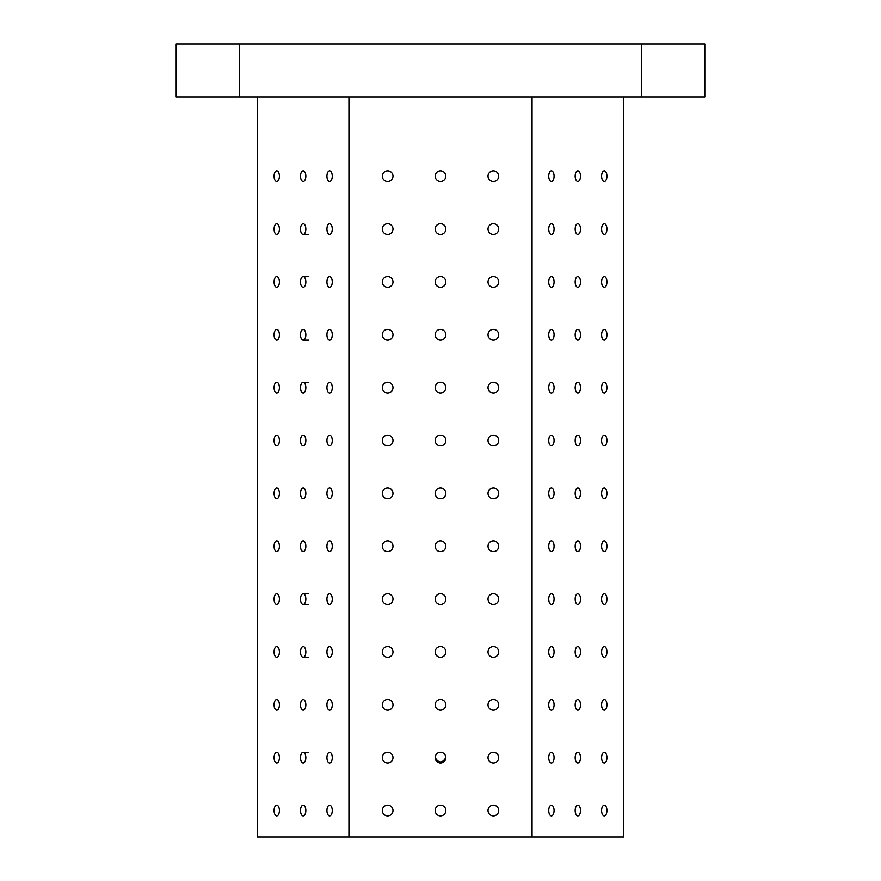 <?xml version="1.0" encoding="UTF-8"?>
<svg xmlns="http://www.w3.org/2000/svg" width="881" height="881" viewBox="0 0 881 881"><rect width="100%" height="100%" fill="white"/><g stroke="black" fill="none" stroke-linecap="round" stroke-linejoin="round"><path stroke-width="1.32" d="M239.632 44.05L176.2 44.05L176.2 96.91L704.8 96.91L704.8 44.05L239.632 44.05L239.632 96.91M623.616 96.91L623.616 836.95L257.384 836.95L257.384 96.91M274.068 810.52A5.341 2.676 90 0 1 276.733 805.179A5.341 2.676 90 0 1 279.409 810.52A5.341 2.676 90 0 1 276.733 815.861A5.341 2.676 90 0 1 274.068 810.52M274.068 757.66A5.341 2.676 90 0 1 276.733 752.319A5.341 2.676 90 0 1 279.409 757.66A5.341 2.676 90 0 1 276.733 763.001A5.341 2.676 90 0 1 274.068 757.66M274.068 704.8A5.341 2.676 90 0 1 276.733 699.459A5.341 2.676 90 0 1 279.409 704.8A5.341 2.676 90 0 1 276.733 710.141A5.341 2.676 90 0 1 274.068 704.8M274.068 651.94A5.341 2.676 90 0 1 276.733 646.599A5.341 2.676 90 0 1 279.409 651.94A5.341 2.676 90 0 1 276.733 657.281A5.341 2.676 90 0 1 274.068 651.94M274.068 599.08A5.341 2.676 90 0 1 276.733 593.739A5.341 2.676 90 0 1 279.409 599.08A5.341 2.676 90 0 1 276.733 604.421A5.341 2.676 90 0 1 274.068 599.08M274.068 546.22A5.341 2.676 90 0 1 276.733 540.879A5.341 2.676 90 0 1 279.409 546.22A5.341 2.676 90 0 1 276.733 551.561A5.341 2.676 90 0 1 274.068 546.22M274.068 493.36A5.341 2.676 90 0 1 276.733 488.019A5.341 2.676 90 0 1 279.409 493.36A5.341 2.676 90 0 1 276.733 498.701A5.341 2.676 90 0 1 274.068 493.36M274.068 440.5A5.341 2.676 90 0 1 276.733 435.159A5.341 2.676 90 0 1 279.409 440.5A5.341 2.676 90 0 1 276.733 445.841A5.341 2.676 90 0 1 274.068 440.5M274.068 387.64A5.341 2.676 90 0 1 276.733 382.299A5.341 2.676 90 0 1 279.409 387.64A5.341 2.676 90 0 1 276.733 392.981A5.341 2.676 90 0 1 274.068 387.64M274.068 334.78A5.341 2.676 90 0 1 276.733 329.439A5.341 2.676 90 0 1 279.409 334.78A5.341 2.676 90 0 1 276.733 340.121A5.341 2.676 90 0 1 274.068 334.78M274.068 281.92A5.341 2.676 90 0 1 276.733 276.579A5.341 2.676 90 0 1 279.409 281.92A5.341 2.676 90 0 1 276.733 287.261A5.341 2.676 90 0 1 274.068 281.92M274.068 229.06A5.341 2.676 90 0 1 276.733 223.719A5.341 2.676 90 0 1 279.409 229.06A5.341 2.676 90 0 1 276.733 234.401A5.341 2.676 90 0 1 274.068 229.06M274.068 176.2A5.341 2.676 90 0 1 276.733 170.859A5.341 2.676 90 0 1 279.409 176.2A5.341 2.676 90 0 1 276.733 181.541A5.341 2.676 90 0 1 274.068 176.2M300.498 810.52A5.341 2.676 90 0 1 303.163 805.179A5.341 2.676 90 0 1 305.839 810.52A5.341 2.676 90 0 1 303.163 815.861A5.341 2.676 90 0 1 300.498 810.52M300.498 757.66A5.341 2.676 90 0 1 303.163 752.319A5.341 2.676 90 0 1 305.839 757.66A5.341 2.676 90 0 1 303.163 763.001A5.341 2.676 90 0 1 300.498 757.66M300.498 704.8A5.341 2.676 90 0 1 303.163 699.459A5.341 2.676 90 0 1 305.839 704.8A5.341 2.676 90 0 1 303.163 710.141A5.341 2.676 90 0 1 300.498 704.8M300.498 651.94A5.341 2.676 90 0 1 303.163 646.599A5.341 2.676 90 0 1 305.839 651.94A5.341 2.676 90 0 1 303.163 657.281A5.341 2.676 90 0 1 300.498 651.94M300.498 599.08A5.341 2.676 90 0 1 303.163 593.739A5.341 2.676 90 0 1 305.839 599.08A5.341 2.676 90 0 1 303.163 604.421A5.341 2.676 90 0 1 300.498 599.08M300.498 546.22A5.341 2.676 90 0 1 303.163 540.879A5.341 2.676 90 0 1 305.839 546.22A5.341 2.676 90 0 1 303.163 551.561A5.341 2.676 90 0 1 300.498 546.22M300.498 493.36A5.341 2.676 90 0 1 303.163 488.019A5.341 2.676 90 0 1 305.839 493.36A5.341 2.676 90 0 1 303.163 498.701A5.341 2.676 90 0 1 300.498 493.36M300.498 440.5A5.341 2.676 90 0 1 303.163 435.159A5.341 2.676 90 0 1 305.839 440.5A5.341 2.676 90 0 1 303.163 445.841A5.341 2.676 90 0 1 300.498 440.5M300.498 387.64A5.341 2.676 90 0 1 303.163 382.299A5.341 2.676 90 0 1 305.839 387.64A5.341 2.676 90 0 1 303.163 392.981A5.341 2.676 90 0 1 300.498 387.64M300.498 334.78A5.341 2.676 90 0 1 303.163 329.439A5.341 2.676 90 0 1 305.839 334.78A5.341 2.676 90 0 1 303.163 340.121A5.341 2.676 90 0 1 300.498 334.78M300.498 281.92A5.341 2.676 90 0 1 303.163 276.579A5.341 2.676 90 0 1 305.839 281.92A5.341 2.676 90 0 1 303.163 287.261A5.341 2.676 90 0 1 300.498 281.92M300.498 229.06A5.341 2.676 90 0 1 303.163 223.719A5.341 2.676 90 0 1 305.839 229.06A5.341 2.676 90 0 1 303.163 234.401A5.341 2.676 90 0 1 300.498 229.06M300.498 176.2A5.341 2.676 90 0 1 303.163 170.859A5.341 2.676 90 0 1 305.839 176.2A5.341 2.676 90 0 1 303.163 181.541A5.341 2.676 90 0 1 300.498 176.2M326.928 810.52A5.341 2.676 90 0 1 329.593 805.179A5.341 2.676 90 0 1 332.269 810.52A5.341 2.676 90 0 1 329.593 815.861A5.341 2.676 90 0 1 326.928 810.52M326.928 757.66A5.341 2.676 90 0 1 329.593 752.319A5.341 2.676 90 0 1 332.269 757.66A5.341 2.676 90 0 1 329.593 763.001A5.341 2.676 90 0 1 326.928 757.66M326.928 704.8A5.341 2.676 90 0 1 329.593 699.459A5.341 2.676 90 0 1 332.269 704.8A5.341 2.676 90 0 1 329.593 710.141A5.341 2.676 90 0 1 326.928 704.8M326.928 651.94A5.341 2.676 90 0 1 329.593 646.599A5.341 2.676 90 0 1 332.269 651.94A5.341 2.676 90 0 1 329.593 657.281A5.341 2.676 90 0 1 326.928 651.94M326.928 599.08A5.341 2.676 90 0 1 329.593 593.739A5.341 2.676 90 0 1 332.269 599.08A5.341 2.676 90 0 1 329.593 604.421A5.341 2.676 90 0 1 326.928 599.08M326.928 546.22A5.341 2.676 90 0 1 329.593 540.879A5.341 2.676 90 0 1 332.269 546.22A5.341 2.676 90 0 1 329.593 551.561A5.341 2.676 90 0 1 326.928 546.22M326.928 493.36A5.341 2.676 90 0 1 329.593 488.019A5.341 2.676 90 0 1 332.269 493.36A5.341 2.676 90 0 1 329.593 498.701A5.341 2.676 90 0 1 326.928 493.36M326.928 440.5A5.341 2.676 90 0 1 329.593 435.159A5.341 2.676 90 0 1 332.269 440.5A5.341 2.676 90 0 1 329.593 445.841A5.341 2.676 90 0 1 326.928 440.5M326.928 387.64A5.341 2.676 90 0 1 329.593 382.299A5.341 2.676 90 0 1 332.269 387.64A5.341 2.676 90 0 1 329.593 392.981A5.341 2.676 90 0 1 326.928 387.64M326.928 334.78A5.341 2.676 90 0 1 329.593 329.439A5.341 2.676 90 0 1 332.269 334.78A5.341 2.676 90 0 1 329.593 340.121A5.341 2.676 90 0 1 326.928 334.78M326.928 281.92A5.341 2.676 90 0 1 329.593 276.579A5.341 2.676 90 0 1 332.269 281.92A5.341 2.676 90 0 1 329.593 287.261A5.341 2.676 90 0 1 326.928 281.92M326.928 229.06A5.341 2.676 90 0 1 329.593 223.719A5.341 2.676 90 0 1 332.269 229.06A5.341 2.676 90 0 1 329.593 234.401A5.341 2.676 90 0 1 326.928 229.06M326.928 176.2A5.341 2.676 90 0 1 329.593 170.859A5.341 2.676 90 0 1 332.269 176.2A5.341 2.676 90 0 1 329.593 181.541A5.341 2.676 90 0 1 326.928 176.2M348.942 836.95L348.942 96.91M382.299 810.52A5.341 5.341 0 0 1 390.316 805.895A5.341 5.341 0 0 1 390.316 815.145A5.341 5.341 0 0 1 382.299 810.52M382.299 757.66A5.341 5.341 0 0 1 390.316 753.035A5.341 5.341 0 0 1 390.316 762.285A5.341 5.341 0 0 1 382.299 757.66M382.299 704.8A5.341 5.341 0 0 1 390.316 700.175A5.341 5.341 0 0 1 390.316 709.425A5.341 5.341 0 0 1 382.299 704.8M382.299 651.94A5.341 5.341 0 0 1 390.316 647.315A5.341 5.341 0 0 1 390.316 656.565A5.341 5.341 0 0 1 382.299 651.94M382.299 599.08A5.341 5.341 0 0 1 390.316 594.455A5.341 5.341 0 0 1 390.316 603.705A5.341 5.341 0 0 1 382.299 599.08M382.299 546.22A5.341 5.341 0 0 1 390.316 541.595A5.341 5.341 0 0 1 390.316 550.845A5.341 5.341 0 0 1 382.299 546.22M382.299 493.36A5.341 5.341 0 0 1 390.316 488.735A5.341 5.341 0 0 1 390.316 497.985A5.341 5.341 0 0 1 382.299 493.36M382.299 440.5A5.341 5.341 0 0 1 390.316 435.875A5.341 5.341 0 0 1 390.316 445.125A5.341 5.341 0 0 1 382.299 440.5M382.299 387.64A5.341 5.341 0 0 1 390.316 383.015A5.341 5.341 0 0 1 390.316 392.265A5.341 5.341 0 0 1 382.299 387.64M382.299 334.78A5.341 5.341 0 0 1 390.316 330.155A5.341 5.341 0 0 1 390.316 339.405A5.341 5.341 0 0 1 382.299 334.78M382.299 281.92A5.341 5.341 0 0 1 390.316 277.295A5.341 5.341 0 0 1 390.316 286.545A5.341 5.341 0 0 1 382.299 281.92M382.299 229.06A5.341 5.341 0 0 1 390.316 224.435A5.341 5.341 0 0 1 390.316 233.685A5.341 5.341 0 0 1 382.299 229.06M382.299 176.2A5.341 5.341 0 0 1 390.316 171.575A5.341 5.341 0 0 1 390.316 180.825A5.341 5.341 0 0 1 382.299 176.2M435.159 810.52A5.341 5.341 0 0 1 443.176 805.895A5.341 5.341 0 0 1 443.176 815.145A5.341 5.341 0 0 1 435.159 810.52M435.192 758.134L435.159 757.66A5.341 5.341 0 0 1 443.176 753.035A5.341 5.341 0 0 1 443.176 762.285A5.341 5.341 0 0 1 435.159 757.66C438.727 763.387 442.284 763.387 445.841 757.66M435.159 704.8A5.341 5.341 0 0 1 443.176 700.175A5.341 5.341 0 0 1 443.176 709.425A5.341 5.341 0 0 1 435.159 704.8M435.159 651.94A5.341 5.341 0 0 1 443.176 647.315A5.341 5.341 0 0 1 443.176 656.565A5.341 5.341 0 0 1 435.159 651.94M435.159 599.08A5.341 5.341 0 0 1 443.176 594.455A5.341 5.341 0 0 1 443.176 603.705A5.341 5.341 0 0 1 435.159 599.08M435.159 546.22A5.341 5.341 0 0 1 443.176 541.595A5.341 5.341 0 0 1 443.176 550.845A5.341 5.341 0 0 1 435.159 546.22M435.159 493.36A5.341 5.341 0 0 1 443.176 488.735A5.341 5.341 0 0 1 443.176 497.985A5.341 5.341 0 0 1 435.159 493.36M435.159 440.5A5.341 5.341 0 0 1 443.176 435.875A5.341 5.341 0 0 1 443.176 445.125A5.341 5.341 0 0 1 435.159 440.5M435.159 387.64A5.341 5.341 0 0 1 443.176 383.015A5.341 5.341 0 0 1 443.176 392.265A5.341 5.341 0 0 1 435.159 387.64M435.159 334.78A5.341 5.341 0 0 1 443.176 330.155A5.341 5.341 0 0 1 443.176 339.405A5.341 5.341 0 0 1 435.159 334.78M435.159 281.92A5.341 5.341 0 0 1 443.176 277.295A5.341 5.341 0 0 1 443.176 286.545A5.341 5.341 0 0 1 435.159 281.92M435.159 229.06A5.341 5.341 0 0 1 443.176 224.435A5.341 5.341 0 0 1 443.176 233.685A5.341 5.341 0 0 1 435.159 229.06M435.159 176.2A5.341 5.341 0 0 1 443.176 171.575A5.341 5.341 0 0 1 443.176 180.825A5.341 5.341 0 0 1 435.159 176.2M488.019 810.52A5.341 5.341 0 0 1 496.036 805.895A5.341 5.341 0 0 1 496.036 815.145A5.341 5.341 0 0 1 488.019 810.52M488.019 757.66A5.341 5.341 0 0 1 496.036 753.035A5.341 5.341 0 0 1 496.036 762.285A5.341 5.341 0 0 1 488.019 757.66M488.019 704.8A5.341 5.341 0 0 1 496.036 700.175A5.341 5.341 0 0 1 496.036 709.425A5.341 5.341 0 0 1 488.019 704.8M488.019 651.94A5.341 5.341 0 0 1 496.036 647.315A5.341 5.341 0 0 1 496.036 656.565A5.341 5.341 0 0 1 488.019 651.94M488.019 599.08A5.341 5.341 0 0 1 496.036 594.455A5.341 5.341 0 0 1 496.036 603.705A5.341 5.341 0 0 1 488.019 599.08M488.019 546.22A5.341 5.341 0 0 1 496.036 541.595A5.341 5.341 0 0 1 496.036 550.845A5.341 5.341 0 0 1 488.019 546.22M488.019 493.36A5.341 5.341 0 0 1 496.036 488.735A5.341 5.341 0 0 1 496.036 497.985A5.341 5.341 0 0 1 488.019 493.36M488.019 440.5A5.341 5.341 0 0 1 496.036 435.875A5.341 5.341 0 0 1 496.036 445.125A5.341 5.341 0 0 1 488.019 440.5M488.019 387.64A5.341 5.341 0 0 1 496.036 383.015A5.341 5.341 0 0 1 496.036 392.265A5.341 5.341 0 0 1 488.019 387.64M488.019 334.78A5.341 5.341 0 0 1 496.036 330.155A5.341 5.341 0 0 1 496.036 339.405A5.341 5.341 0 0 1 488.019 334.78M488.019 281.92A5.341 5.341 0 0 1 496.036 277.295A5.341 5.341 0 0 1 496.036 286.545A5.341 5.341 0 0 1 488.019 281.92M488.019 229.06A5.341 5.341 0 0 1 496.036 224.435A5.341 5.341 0 0 1 496.036 233.685A5.341 5.341 0 0 1 488.019 229.06M488.019 176.2A5.341 5.341 0 0 1 496.036 171.575A5.341 5.341 0 0 1 496.036 180.825A5.341 5.341 0 0 1 488.019 176.2M532.058 836.95L532.058 96.91M548.731 810.52A5.341 2.676 -90 0 1 551.407 805.179A5.341 2.676 -90 0 1 554.072 810.52A5.341 2.676 -90 0 1 551.407 815.861A5.341 2.676 -90 0 1 548.731 810.52M548.731 757.66A5.341 2.676 -90 0 1 551.407 752.319A5.341 2.676 -90 0 1 554.072 757.66A5.341 2.676 -90 0 1 551.407 763.001A5.341 2.676 -90 0 1 548.731 757.66M548.731 704.8A5.341 2.676 -90 0 1 551.407 699.459A5.341 2.676 -90 0 1 554.072 704.8A5.341 2.676 -90 0 1 551.407 710.141A5.341 2.676 -90 0 1 548.731 704.8M548.731 651.94A5.341 2.676 -90 0 1 551.407 646.599A5.341 2.676 -90 0 1 554.072 651.94A5.341 2.676 -90 0 1 551.407 657.281A5.341 2.676 -90 0 1 548.731 651.94M548.731 599.08A5.341 2.676 -90 0 1 551.407 593.739A5.341 2.676 -90 0 1 554.072 599.08A5.341 2.676 -90 0 1 551.407 604.421A5.341 2.676 -90 0 1 548.731 599.08M548.731 546.22A5.341 2.676 -90 0 1 551.407 540.879A5.341 2.676 -90 0 1 554.072 546.22A5.341 2.676 -90 0 1 551.407 551.561A5.341 2.676 -90 0 1 548.731 546.22M548.731 493.36A5.341 2.676 -90 0 1 551.407 488.019A5.341 2.676 -90 0 1 554.072 493.36A5.341 2.676 -90 0 1 551.407 498.701A5.341 2.676 -90 0 1 548.731 493.36M548.731 440.5A5.341 2.676 -90 0 1 551.407 435.159A5.341 2.676 -90 0 1 554.072 440.5A5.341 2.676 -90 0 1 551.407 445.841A5.341 2.676 -90 0 1 548.731 440.5M548.731 387.64A5.341 2.676 -90 0 1 551.407 382.299A5.341 2.676 -90 0 1 554.072 387.64A5.341 2.676 -90 0 1 551.407 392.981A5.341 2.676 -90 0 1 548.731 387.64M548.731 334.78A5.341 2.676 -90 0 1 551.407 329.439A5.341 2.676 -90 0 1 554.072 334.78A5.341 2.676 -90 0 1 551.407 340.121A5.341 2.676 -90 0 1 548.731 334.78M548.731 281.92A5.341 2.676 -90 0 1 551.407 276.579A5.341 2.676 -90 0 1 554.072 281.92A5.341 2.676 -90 0 1 551.407 287.261A5.341 2.676 -90 0 1 548.731 281.92M548.731 229.06A5.341 2.676 -90 0 1 551.407 223.719A5.341 2.676 -90 0 1 554.072 229.06A5.341 2.676 -90 0 1 551.407 234.401A5.341 2.676 -90 0 1 548.731 229.06M548.731 176.2A5.341 2.676 -90 0 1 551.407 170.859A5.341 2.676 -90 0 1 554.072 176.2A5.341 2.676 -90 0 1 551.407 181.541A5.341 2.676 -90 0 1 548.731 176.2M575.161 810.52A5.341 2.676 -90 0 1 577.837 805.179A5.341 2.676 -90 0 1 580.502 810.52A5.341 2.676 -90 0 1 577.837 815.861A5.341 2.676 -90 0 1 575.161 810.52M575.161 757.66A5.341 2.676 -90 0 1 577.837 752.319A5.341 2.676 -90 0 1 580.502 757.66A5.341 2.676 -90 0 1 577.837 763.001A5.341 2.676 -90 0 1 575.161 757.66M575.161 704.8A5.341 2.676 -90 0 1 577.837 699.459A5.341 2.676 -90 0 1 580.502 704.8A5.341 2.676 -90 0 1 577.837 710.141A5.341 2.676 -90 0 1 575.161 704.8M575.161 651.94A5.341 2.676 -90 0 1 577.837 646.599A5.341 2.676 -90 0 1 580.502 651.94A5.341 2.676 -90 0 1 577.837 657.281A5.341 2.676 -90 0 1 575.161 651.94M575.161 599.08A5.341 2.676 -90 0 1 577.837 593.739A5.341 2.676 -90 0 1 580.502 599.08A5.341 2.676 -90 0 1 577.837 604.421A5.341 2.676 -90 0 1 575.161 599.08M575.161 546.22A5.341 2.676 -90 0 1 577.837 540.879A5.341 2.676 -90 0 1 580.502 546.22A5.341 2.676 -90 0 1 577.837 551.561A5.341 2.676 -90 0 1 575.161 546.22M575.161 493.36A5.341 2.676 -90 0 1 577.837 488.019A5.341 2.676 -90 0 1 580.502 493.36A5.341 2.676 -90 0 1 577.837 498.701A5.341 2.676 -90 0 1 575.161 493.36M575.161 440.5A5.341 2.676 -90 0 1 577.837 435.159A5.341 2.676 -90 0 1 580.502 440.5A5.341 2.676 -90 0 1 577.837 445.841A5.341 2.676 -90 0 1 575.161 440.5M575.161 387.64A5.341 2.676 -90 0 1 577.837 382.299A5.341 2.676 -90 0 1 580.502 387.64A5.341 2.676 -90 0 1 577.837 392.981A5.341 2.676 -90 0 1 575.161 387.64M575.161 334.78A5.341 2.676 -90 0 1 577.837 329.439A5.341 2.676 -90 0 1 580.502 334.78A5.341 2.676 -90 0 1 577.837 340.121A5.341 2.676 -90 0 1 575.161 334.78M575.161 281.92A5.341 2.676 -90 0 1 577.837 276.579A5.341 2.676 -90 0 1 580.502 281.92A5.341 2.676 -90 0 1 577.837 287.261A5.341 2.676 -90 0 1 575.161 281.92M575.161 229.06A5.341 2.676 -90 0 1 577.837 223.719A5.341 2.676 -90 0 1 580.502 229.06A5.341 2.676 -90 0 1 577.837 234.401A5.341 2.676 -90 0 1 575.161 229.06M575.161 176.2A5.341 2.676 -90 0 1 577.837 170.859A5.341 2.676 -90 0 1 580.502 176.2A5.341 2.676 -90 0 1 577.837 181.541A5.341 2.676 -90 0 1 575.161 176.2M601.591 810.52A5.341 2.676 -90 0 1 604.267 805.179A5.341 2.676 -90 0 1 606.932 810.52A5.341 2.676 -90 0 1 604.267 815.861A5.341 2.676 -90 0 1 601.591 810.52M601.591 757.66A5.341 2.676 -90 0 1 604.267 752.319A5.341 2.676 -90 0 1 606.932 757.66A5.341 2.676 -90 0 1 604.267 763.001A5.341 2.676 -90 0 1 601.591 757.66M601.591 704.8A5.341 2.676 -90 0 1 604.267 699.459A5.341 2.676 -90 0 1 606.932 704.8A5.341 2.676 -90 0 1 604.267 710.141A5.341 2.676 -90 0 1 601.591 704.8M601.591 651.94A5.341 2.676 -90 0 1 604.267 646.599A5.341 2.676 -90 0 1 606.932 651.94A5.341 2.676 -90 0 1 604.267 657.281A5.341 2.676 -90 0 1 601.591 651.94M601.591 599.08A5.341 2.676 -90 0 1 604.267 593.739A5.341 2.676 -90 0 1 606.932 599.08A5.341 2.676 -90 0 1 604.267 604.421A5.341 2.676 -90 0 1 601.591 599.08M601.591 546.22A5.341 2.676 -90 0 1 604.267 540.879A5.341 2.676 -90 0 1 606.932 546.22A5.341 2.676 -90 0 1 604.267 551.561A5.341 2.676 -90 0 1 601.591 546.22M601.591 493.36A5.341 2.676 -90 0 1 604.267 488.019A5.341 2.676 -90 0 1 606.932 493.36A5.341 2.676 -90 0 1 604.267 498.701A5.341 2.676 -90 0 1 601.591 493.36M601.591 440.5A5.341 2.676 -90 0 1 604.267 435.159A5.341 2.676 -90 0 1 606.932 440.5A5.341 2.676 -90 0 1 604.267 445.841A5.341 2.676 -90 0 1 601.591 440.5M601.591 387.64A5.341 2.676 -90 0 1 604.267 382.299A5.341 2.676 -90 0 1 606.932 387.64A5.341 2.676 -90 0 1 604.267 392.981A5.341 2.676 -90 0 1 601.591 387.64M601.591 334.78A5.341 2.676 -90 0 1 604.267 329.439A5.341 2.676 -90 0 1 606.932 334.78A5.341 2.676 -90 0 1 604.267 340.121A5.341 2.676 -90 0 1 601.591 334.78M601.591 281.92A5.341 2.676 -90 0 1 604.267 276.579A5.341 2.676 -90 0 1 606.932 281.92A5.341 2.676 -90 0 1 604.267 287.261A5.341 2.676 -90 0 1 601.591 281.92M601.591 229.06A5.341 2.676 -90 0 1 604.267 223.719A5.341 2.676 -90 0 1 606.932 229.06A5.341 2.676 -90 0 1 604.267 234.401A5.341 2.676 -90 0 1 601.591 229.06M601.591 176.2A5.341 2.676 -90 0 1 604.267 170.859A5.341 2.676 -90 0 1 606.932 176.2A5.341 2.676 -90 0 1 604.267 181.541A5.341 2.676 -90 0 1 601.591 176.2M641.368 96.91L641.368 44.05M445.808 758.134L445.037 759.929M443.958 760.942L443.253 761.36M442.372 761.713L441.447 761.922M440.5 761.999L439.553 761.922M438.628 761.713L437.747 761.36M436.921 760.865L436.183 760.182M382.519 759.169L382.519 756.151M382.519 706.309L382.519 703.291M382.519 653.449L382.519 650.431M382.519 600.589L382.519 597.571M382.519 547.729L382.519 544.711M382.519 494.869L382.519 491.851M382.519 442.009L382.519 438.991M382.519 389.149L382.519 386.131M382.519 336.289L382.519 333.271M382.519 283.429L382.519 280.411M382.519 230.569L382.519 227.551M382.519 177.709L382.519 174.691M498.481 174.691L498.481 177.709M498.481 227.551L498.481 230.569M498.481 280.411L498.481 283.429M498.481 333.271L498.481 336.289M498.481 386.131L498.481 389.149M498.481 438.991L498.481 442.009M498.481 491.851L498.481 494.869M498.481 544.711L498.481 547.729M498.481 597.571L498.481 600.589M498.481 650.431L498.481 653.449M498.481 703.291L498.481 706.309M498.481 756.151L498.481 759.169M308.669 234.401L303.163 234.401M308.669 276.579L303.163 276.579M308.669 340.121L303.163 340.121M308.669 382.299L303.163 382.299M308.669 593.739L303.163 593.739M308.669 604.421L303.163 604.421M308.669 657.281L303.163 657.281M308.669 752.319L303.163 752.319"/></g></svg>
